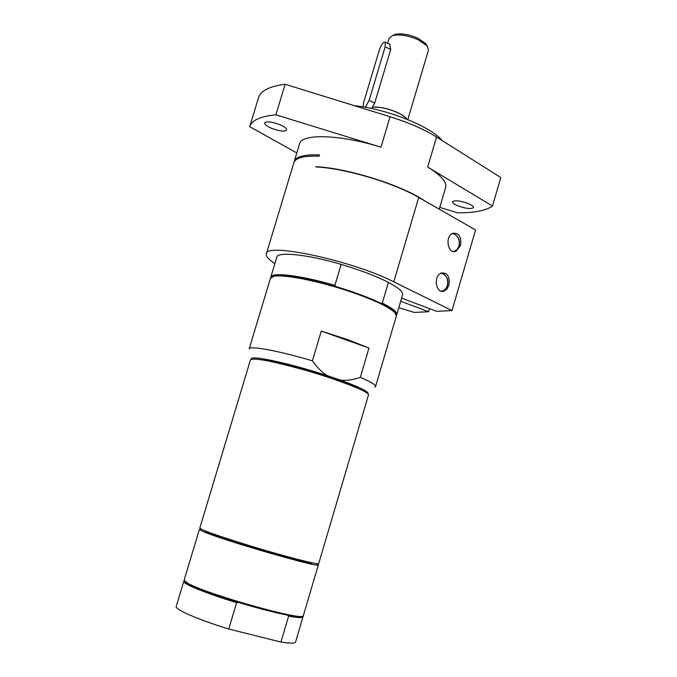 <?xml version="1.0" encoding="UTF-8"?>
<svg xmlns="http://www.w3.org/2000/svg" width="677" height="677" viewBox="0 0 677 677"><rect width="100%" height="100%" fill="white"/><g stroke="black" fill="none" stroke-linecap="round" stroke-linejoin="round"><path stroke-width="1.02" d="M406.902 119.245C405.464 116.918 402.07 114.548 396.705 112.145C387.447 108.337 379.332 106.687 372.367 107.203L374.728 102.972L390.731 49.438L389.58 44.149M407.816 119.609L428.499 49.996L427.136 45.901L418.251 39.765C408.087 35.432 399.506 34.036 392.525 35.585L389.14 38.267L387.65 43.26M426.916 45.537L425.799 43.683L417.853 38.191C408.781 34.315 401.114 33.071 394.86 34.459L392.914 35.399M406.665 119.152C405.218 116.859 401.859 114.54 396.604 112.179C387.472 108.422 379.45 106.788 372.562 107.288L372.367 107.203M371.436 108.472L372.562 107.288M363.058 106.89L363.541 102.777L379.45 49.641C381.405 44.36 383.326 41.864 385.213 42.135L385.145 46.865L369.092 100.501L365.292 107.271M440.676 273.313C449.697 273.863 450.197 290.12 441.243 291.178M441.015 273.153C446.481 274.938 448.673 278.983 447.599 285.279C446.608 288.351 444.721 290.34 441.946 291.245L441.785 291.288M451.94 233.7C460.851 233.912 462.052 249.999 453.285 251.522M452.244 233.523C457.914 235.198 460.225 239.294 459.167 245.793L457.161 249.415L453.835 251.599M388.403 282.385L382.285 303.076C392.525 308.263 397.34 312.139 396.722 314.712L402.629 294.69C403.314 291.863 398.575 287.767 388.403 282.385C376.107 276.098 360.359 270.106 341.149 264.394C307.333 254.383 277.595 251.362 276.808 257.175L270.783 277.164C271.418 271.858 301.037 275.378 334.878 285.406L341.149 264.394M460.529 245.599L455.951 251.294C447.886 254.865 444.577 236.121 452.828 233.243C459.031 232.795 461.604 236.908 460.529 245.599M448.944 285.161L446.989 288.961L444.01 291.085C435.76 294.317 433.052 275.514 441.455 272.966C447.556 272.679 450.053 276.741 448.944 285.161M274.87 263.598C268.6 259.536 265.756 256.287 266.349 253.841C265.316 242.095 352.869 260.763 393.786 281.827L451.999 310.574L475.559 229.96L418.716 197.43C393.853 182.798 344.348 168.133 315.88 166.948L316.565 166.982M400.699 301.223L428.634 311.725L414.299 312.427L398.787 307.705M428.634 311.725L429.54 308.653M451.999 310.574L436.623 311.327L401.613 298.125M294.114 162.04L294.258 161.405C295.917 156.556 304.328 154.39 319.502 154.906L319.112 156.201C303.948 155.668 295.536 157.817 293.886 162.649L266.349 253.841M270.715 277.832L270.783 277.164M396.722 314.712L396.417 315.304M424.724 200.866C402.375 185.363 346.979 167.938 315.947 166.728M439.238 209.176L445.635 187.436C446.998 182.105 441.015 175.318 427.686 167.084L492.484 206.045L500.802 177.543L436.555 137.042L427.686 167.084M390.054 116.723L380.973 147.222L275.886 114.794L285.152 84.261L390.054 116.723C408.739 122.605 424.242 129.375 436.555 137.042M380.973 147.222C340.032 134.342 301.35 133.411 299.547 143.888L294.258 161.405M457.635 205.749C454.055 204.209 452.329 202.872 452.464 201.746C454.716 200.011 460.005 200.62 468.34 203.582C471.894 205.131 473.604 206.451 473.451 207.56C471.175 209.295 465.903 208.694 457.635 205.749M271.536 128.283C266.806 126.218 264.495 124.424 264.614 122.901C266.552 121.065 271.629 121.657 279.838 124.67C284.543 126.743 286.836 128.528 286.693 130.018C284.729 131.846 279.677 131.27 271.536 128.283M439.771 207.365L457.415 212.79C474.061 212.967 485.756 210.716 492.484 206.045M275.886 114.794C260.383 116.334 251.649 120.294 249.703 126.692L296.822 152.917M285.152 84.261C269.522 86.292 260.645 90.777 258.521 97.733L258.479 97.86M442.166 140.579C431.537 126.853 386.838 108.862 354.401 105.688M321.262 331.07L368.982 348.063L347.665 339.617L321.262 331.07L312.393 360.816C278.433 350.728 249.246 345.414 249.17 348.892L270.402 278.416L273.457 276.461C283.392 273.432 327.609 282.859 360.782 295.417C378.832 302.255 390.197 308.001 394.877 312.656L396.358 315.964L375.54 386.567C375.879 384.917 370.81 381.845 360.316 377.36C352.996 379.873 346.37 380.796 340.421 380.127L327.44 375.693C322.184 372.528 317.166 367.569 312.393 360.816M272.137 276.868L274.253 276.038C285 274.38 305.657 277.917 336.232 286.642L334.878 285.406M382.285 303.076L380.592 303.169C387.506 306.554 392.118 309.457 394.437 311.869L395.757 313.722M336.232 286.642C354.029 291.999 368.821 297.508 380.592 303.169M318.723 563.552C319.519 565.371 285.161 556.587 249.906 545.789C218.18 535.981 201.475 530.083 199.8 528.102L250.465 359.842C253.418 357.558 270.783 360.765 302.551 369.464C337.747 379.348 370.581 392.262 368.449 395.021L318.723 563.552M368.982 348.063L360.316 377.36M327.44 375.693C289.849 363.236 248.332 354.435 251.522 359.191M367.933 393.896C369.397 391.958 360.223 387.371 340.421 380.127M359.022 388.826C345.405 380.449 277.731 360.274 261.745 359.834M374.88 387.185L375.54 386.567M302.695 616.104L302.983 616.891L295.561 642.05C295.028 643.505 290.162 643.505 280.955 642.058L228.741 629.018C198.149 619.641 174.548 609.334 176.198 606.465L183.755 581.348L184.432 580.849M205.884 531.174C198.513 532.359 317.462 567.817 311.945 562.79M316.684 563.636L318.342 564.838C321.88 568.917 219.686 539.349 202.525 531.25L199.41 529.38L201.458 529.287M302.983 616.891L302.509 616.155C301.747 617.221 296.729 616.874 287.437 615.114L288.622 616.138L280.955 642.058M228.741 629.018L236.603 602.665L238.236 602.361C207.932 593.196 183.755 583.439 184.576 581.01L183.755 581.348M287.437 615.114C274.193 612.516 257.793 608.259 238.236 602.361M236.603 602.665C206.426 593.467 182.807 583.845 183.738 581.441M302.949 616.975C302.289 618.05 297.516 617.771 288.622 616.138M318.342 564.838L303.364 615.605C306.139 622.307 203.455 593.424 187.021 582.753L184.144 580.062L199.41 529.38M374.728 102.972L369.092 100.501M390.731 49.438L385.145 46.865M393.786 281.827L418.716 197.43M394.86 34.459L392.525 35.585M425.799 43.683L427.136 45.901M390.054 44.369L385.213 42.135M455.951 251.294L453.92 251.573M444.01 291.085L441.946 291.245M258.521 97.733L249.703 126.692M274.253 276.038L273.457 276.461M394.437 311.869L394.877 312.656M207.729 531.885L207.551 532.461M310.015 562.375L309.846 562.951M311.302 563.078L311.86 562.773M206.265 531.767L205.969 531.208"/></g></svg>
